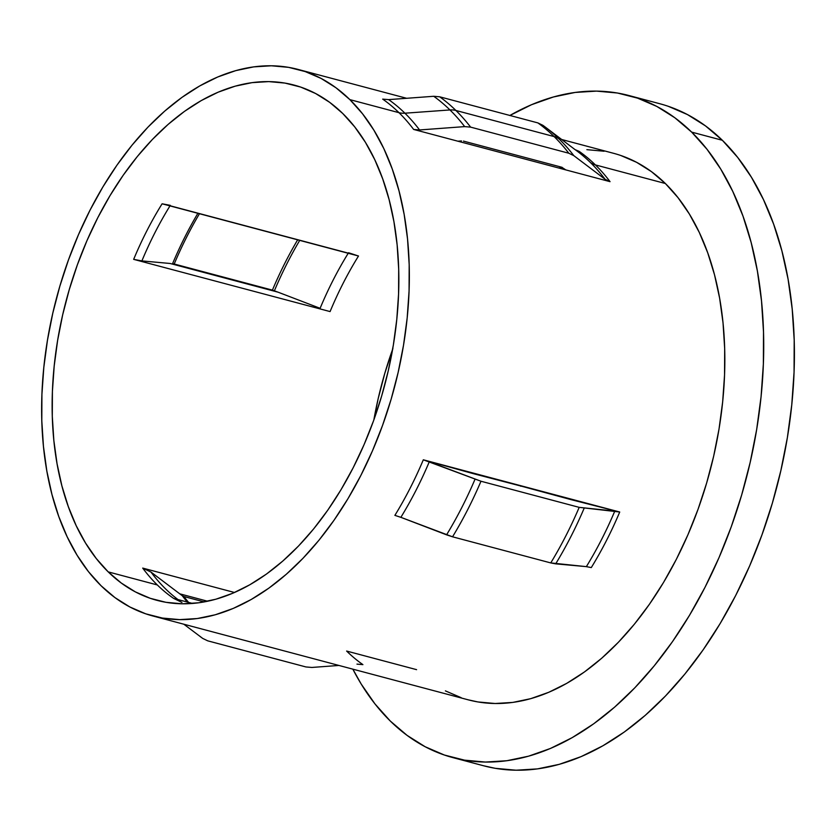 <?xml version="1.0" encoding="UTF-8"?>
<svg xmlns="http://www.w3.org/2000/svg" width="836" height="836" viewBox="0 0 836 836"><rect width="100%" height="100%" fill="white"/><g stroke="black" fill="none" stroke-linecap="round" stroke-linejoin="round"><path stroke-width="1.25" d="M555.135 495.403A80.789 49.93 -75.1 0 0 555.658 494.985L555.135 495.403M521.288 485.852A80.789 49.93 104.9 0 1 520.755 486.259L521.288 485.852M108.21 571.887A266.6 164.776 104.9 0 1 79.984 257.781A266.6 164.776 104.9 0 1 293.99 85.053A266.6 164.776 104.9 0 1 342.77 113.518L329.697 102.358L315.611 93.517L300.667 87.069L284.992 83.088L268.743 81.604L252.085 82.639L235.167 86.171L218.154 92.179L201.215 100.602L184.505 111.355L168.193 124.334L152.434 139.413L137.376 156.457L123.174 175.288L109.944 195.739L97.833 217.6L86.954 240.663L77.414 264.709L69.294 289.517L62.669 314.827L57.621 340.409L54.194 366.011L52.407 391.384L52.292 416.297L53.849 440.499L57.057 463.761L61.885 485.852L68.291 506.564L76.201 525.708L85.565 543.076L96.265 558.521L108.21 571.887L121.293 583.047L135.369 591.888L150.313 598.336L165.988 602.317L182.238 603.801L198.895 602.766L215.813 599.234L232.826 593.226L249.765 584.803L266.475 574.06L282.787 561.071L298.546 545.992L313.605 528.958L327.816 510.117L341.036 489.677L353.147 467.815L364.026 444.742L373.577 420.696L381.697 395.898L388.312 370.588L393.359 345.007L396.786 319.404L398.573 294.021L398.688 269.108L397.131 244.906L393.923 221.655L389.095 199.553L382.689 178.841L374.779 159.707L365.426 142.329L354.715 126.884L342.77 113.518A266.6 164.776 104.9 0 1 370.996 427.624A266.6 164.776 104.9 0 1 156.99 600.352A266.6 164.776 104.9 0 1 108.21 571.887L157.314 584.949L108.21 571.887M177.995 599.569L177.692 599.349A268.419 165.894 104.9 0 1 150.992 572.075L142.705 568.093L234.508 592.494L142.705 568.093A266.6 164.776 -75.1 0 0 157.314 584.949A266.6 164.776 -75.1 0 0 173.658 598.419L181.945 602.411M562.189 167.378A266.6 164.776 -75.1 0 0 558.824 168.046L562.189 167.378M392.596 349.427A266.6 164.776 -75.1 0 0 373.87 419.86L378.165 398.709L384.779 373.399L392.899 348.591M170.314 205.353L162.1 203.796A266.6 164.776 -75.1 0 0 133.666 259.359L330.084 311.577A266.6 164.776 104.9 0 1 358.508 256.015L162.1 203.796A266.6 164.776 -75.1 0 0 133.666 259.359L141.89 260.916A268.419 165.894 104.9 0 1 169.98 205.896A268.419 165.894 104.9 0 0 141.89 260.916L133.666 259.359L330.084 311.577A266.6 164.776 104.9 0 1 358.508 256.015L348.539 252.744M398.981 112.682L349.876 99.63A282.767 174.755 104.9 0 1 379.816 432.776A282.767 174.755 104.9 0 1 152.831 615.975A282.767 174.755 104.9 0 1 101.104 585.775A282.767 174.755 104.9 0 1 71.164 252.629A282.767 174.755 104.9 0 1 298.149 69.44A282.767 174.755 104.9 0 1 349.876 99.63L398.981 112.682A24.234 17.984 134.4 0 0 404.917 113.205A283.853 175.435 104.9 0 1 419.578 129.956L413.642 129.444A282.767 174.755 -75.1 0 0 398.981 112.682A282.767 174.755 -75.1 0 0 382.689 99.118L388.635 99.62A283.853 175.435 104.9 0 1 404.917 113.205L449.967 109.944A299.445 185.069 -75.1 0 0 433.727 96.286L388.635 99.62A283.853 175.435 104.9 0 1 404.917 113.205A283.853 175.435 104.9 0 1 419.578 129.956L464.67 126.612L470.616 127.124L568.814 153.239L573.789 155.632L605.076 179.27A283.853 175.435 -75.1 0 0 590.415 162.518A24.234 17.984 134.4 0 0 595.399 164.911A282.767 174.755 104.9 0 1 610.05 181.663L413.642 129.444A282.767 174.755 -75.1 0 0 398.981 112.682A282.767 174.755 -75.1 0 0 382.689 99.118L388.635 99.62L433.727 96.286A299.445 185.069 104.9 0 1 449.967 109.944A24.234 17.984 -45.6 0 1 455.902 110.467A300.532 185.738 -75.1 0 0 439.663 96.798L433.727 96.286L439.663 96.798A300.532 185.738 104.9 0 1 455.902 110.467L554.111 136.571A300.532 185.738 -75.1 0 0 537.872 122.902L439.663 96.798L537.872 122.902A300.532 185.738 104.9 0 1 554.111 136.571A24.234 17.984 -45.6 0 1 559.085 138.964A299.445 185.069 -75.1 0 0 545.605 127.323A299.445 185.069 -75.1 0 0 542.846 125.296L545.605 127.323A299.445 185.069 104.9 0 1 559.085 138.964A299.445 185.069 104.9 0 1 573.789 155.632A299.445 185.069 -75.1 0 0 559.085 138.964A24.234 17.984 134.4 0 0 554.111 136.571A300.532 185.738 104.9 0 1 568.814 153.239A300.532 185.738 -75.1 0 0 554.111 136.571L455.902 110.467A300.532 185.738 104.9 0 1 470.616 127.124A300.532 185.738 -75.1 0 0 455.902 110.467A24.234 17.984 134.4 0 0 449.967 109.944A299.445 185.069 104.9 0 1 464.67 126.612A299.445 185.069 -75.1 0 0 449.967 109.944L404.917 113.205A24.234 17.984 -45.6 0 1 398.981 112.682M152.831 615.975L468.327 699.857A282.767 174.755 -75.1 0 0 695.301 516.658A282.767 174.755 -75.1 0 0 665.372 183.512L595.399 164.911A282.767 174.755 104.9 0 1 610.05 181.663L605.076 179.27A283.853 175.435 -75.1 0 0 590.415 162.518A283.853 175.435 -75.1 0 0 577.645 151.494A283.853 175.435 -75.1 0 0 574.133 148.944M394.979 515.384L394.885 515.363A282.767 174.755 -75.1 0 0 423.319 459.8L429.296 461.765A283.853 175.435 104.9 0 1 400.862 517.327L446.57 534.841A299.445 185.069 -75.1 0 0 475.005 479.279A299.445 185.069 104.9 0 1 446.57 534.841L452.548 536.806A300.532 185.738 -75.1 0 0 480.982 481.243A300.532 185.738 104.9 0 1 452.548 536.806L550.757 562.921A300.532 185.738 -75.1 0 0 579.191 507.358A300.532 185.738 104.9 0 1 550.757 562.921L555.689 563.851A299.445 185.069 -75.1 0 0 584.124 508.298A299.445 185.069 104.9 0 1 555.689 563.851L586.36 566.641A283.853 175.435 -75.1 0 0 614.794 511.089L579.191 507.358L480.982 481.243L429.296 461.765A283.853 175.435 104.9 0 1 400.862 517.327L394.885 515.363A282.767 174.755 -75.1 0 0 423.319 459.8L619.727 512.019A282.767 174.755 104.9 0 1 591.292 567.581L586.36 566.641A283.853 175.435 -75.1 0 0 614.794 511.089L619.727 512.019A282.767 174.755 104.9 0 1 591.292 567.581L591.157 567.539M452.966 757.635L483.657 765.786A342.541 211.707 -75.1 0 0 758.628 543.86A342.541 211.707 -75.1 0 0 722.356 140.281L691.665 132.119A342.541 211.707 104.9 0 1 727.937 535.698A342.541 211.707 104.9 0 1 452.966 757.635A342.541 211.707 104.9 0 1 390.297 721.05A342.541 211.707 104.9 0 1 352.844 669.145L361.194 684.036L374.946 703.881L390.297 721.05L407.101 735.387L425.19 746.757L444.397 755.033L464.534 760.154L485.402 762.056L506.815 760.729L528.551 756.183L550.412 748.471L572.169 737.655L593.644 723.84L614.596 707.162L634.848 687.777L654.191 665.884L672.447 641.693L689.439 615.421L704.999 587.332L718.981 557.696L731.249 526.795L741.678 494.933L750.174 462.402L756.664 429.537L761.073 396.64L763.362 364.036L763.508 332.028L761.512 300.939L757.395 271.052L751.188 242.659L742.964 216.043L732.796 191.465L720.768 169.133L707.016 149.289L691.665 132.119L722.356 140.281L705.553 125.943L687.464 114.574L668.257 106.297M561.667 167.21L565.836 169.907L561.667 167.21L463.457 141.096L561.667 167.21M461.482 140.929L457.856 141.2L461.482 140.929M542.846 125.296L537.872 122.902L542.846 125.296A299.445 185.069 104.9 0 1 545.605 127.323L574.531 149.226M177.692 599.349A268.419 165.894 104.9 0 1 150.992 572.075L182.279 595.734A284.01 175.529 -75.1 0 0 187.295 602.045A284.01 175.529 104.9 0 1 182.279 595.734L183.941 596.528A284.376 175.759 -75.1 0 0 188.581 602.39A284.376 175.759 104.9 0 1 183.941 596.528L204.214 601.92L183.941 596.528M182.279 595.734L179.761 593.832L207.652 601.251L179.761 593.832L150.992 572.075L142.705 568.093A266.6 164.776 -75.1 0 0 157.314 584.949A266.6 164.776 -75.1 0 0 173.658 598.419L192.583 603.456L173.658 598.419L178.068 600.049M170.095 263.476L141.89 260.916L170.095 263.476L274.396 290.782A284.01 175.529 104.9 0 1 299.716 240.381A284.01 175.529 -75.1 0 0 274.396 290.782L172.561 263.695A284.01 175.529 104.9 0 1 197.871 213.305A284.01 175.529 -75.1 0 0 172.561 263.695L174.201 264.009A284.376 175.759 104.9 0 1 199.449 213.723A284.376 175.759 -75.1 0 0 174.201 264.009L272.411 290.123A284.376 175.759 104.9 0 1 297.658 239.838A284.376 175.759 -75.1 0 0 272.411 290.123L278.075 292.182L170.095 263.476M320.115 308.306L278.075 292.182L320.115 308.306A268.419 165.894 -75.1 0 1 348.215 253.277A268.419 165.894 -75.1 0 0 320.115 308.306M473.197 473.615L423.319 459.8L480.982 481.243L579.191 507.358L619.727 512.019L571.406 499.729L467.533 471.556L575.513 500.262L473.197 473.615M362.908 664.63L356.972 664.118L362.908 664.63A282.767 174.755 104.9 0 1 346.626 651.056L416.589 669.657M202.761 638.443L207.736 640.836L305.934 666.95L311.88 667.452L338.946 665.456L311.88 667.452L305.934 666.95L207.736 640.836L202.761 638.443A299.445 185.069 104.9 0 1 199.992 636.415A299.445 185.069 -75.1 0 0 202.761 638.443L183.815 624.21M575.335 149.749L579.108 151.337A282.767 174.755 104.9 0 1 595.399 164.911A24.234 17.984 -45.6 0 1 590.415 162.518A283.853 175.435 -75.1 0 0 577.645 151.494M483.417 765.724L495.225 768.315L516.094 770.217L537.506 768.89L559.242 764.344L581.093 756.632L602.86 745.806L624.325 732.002L645.287 715.323L665.54 695.939L684.883 674.046L703.139 649.844L720.13 623.583L735.69 595.493L749.673 565.857L761.93 534.956L772.37 503.084L780.866 470.563L787.355 437.698L791.765 404.802L794.054 372.198L794.2 340.189L792.204 309.09L788.087 279.214L781.879 250.821L773.655 224.205L763.477 199.616L751.459 177.295L737.707 157.45L722.356 140.281A342.541 211.707 -75.1 0 0 659.688 103.706L628.996 95.544A342.541 211.707 104.9 0 1 691.665 132.119L674.861 117.782L656.772 106.412L637.565 98.136L617.428 93.015L596.559 91.114L575.147 92.441L553.411 96.986L531.56 104.699L509.793 115.525M509.887 115.462A342.541 211.707 104.9 0 1 628.996 95.544M468.129 699.805L477.878 701.937L495.1 703.504L512.781 702.418L530.724 698.666L548.761 692.292L566.724 683.357L584.448 671.956L601.753 658.193L618.462 642.194L634.43 624.126L649.509 604.146L663.533 582.462L676.376 559.274L687.913 534.81L698.039 509.302L706.65 482.999L713.672 456.153L719.023 429.025L722.659 401.865L724.551 374.956L724.676 348.528L723.025 322.863L719.629 298.191L714.508 274.762L707.716 252.796L699.314 232.492L689.397 214.068L678.038 197.693L665.372 183.512L651.495 171.673L636.562 162.299L620.709 155.465M604.094 151.232L586.862 149.665M445.4 690.881L461.253 697.715M579.108 151.337A282.767 174.755 104.9 0 1 595.399 164.911L665.372 183.512A282.767 174.755 -75.1 0 0 613.634 153.322L561.792 139.528M101.104 585.775L88.428 571.605L77.079 555.219L67.162 536.796L58.76 516.502L51.968 494.525L46.847 471.096L43.451 446.424L41.8 420.759L41.925 394.341L43.817 367.422L47.453 340.273L52.804 313.134L59.826 286.288L68.437 259.986L78.563 234.477L90.1 210.014L102.943 186.825L116.967 165.141L132.036 145.171L148.003 127.093L164.723 111.094L182.029 97.331L199.741 85.93L217.715 76.996L235.752 70.632L253.695 66.88L271.366 65.783L288.598 67.35L305.224 71.582L321.076 78.417L336.009 87.79L349.876 99.63L362.552 113.811L373.901 130.186L383.828 148.609L392.22 168.914L399.012 190.88L404.133 214.309L407.54 238.981L409.18 264.646L409.065 291.074L407.174 317.983L403.527 345.143L398.176 372.271L391.164 399.117L382.543 425.419L372.417 450.928L360.88 475.391L348.037 498.58L334.013 520.264L318.944 540.244L302.977 558.312L286.257 574.311L268.962 588.074L251.239 599.475L233.275 608.409L215.228 614.784L197.286 618.535L179.615 619.622L162.383 618.055L145.757 613.833L129.904 606.999L114.971 597.615L101.104 585.775M400.674 517.254L452.548 536.806L550.757 562.921L586.454 566.651M605.076 179.27L610.05 181.663L413.642 129.444L419.578 129.956L464.67 126.612L470.616 127.124L568.814 153.239L573.789 155.632L605.076 179.27M166.489 204.81L353.712 254.583M406.662 98.293L298.347 69.492"/></g></svg>
